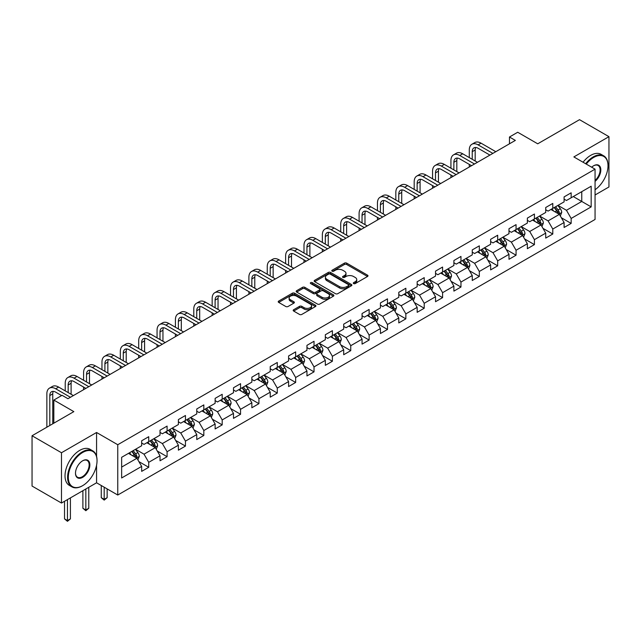<?xml version="1.0" encoding="UTF-8"?>
<svg xmlns="http://www.w3.org/2000/svg" width="641" height="641" viewBox="0 0 641 641"><rect width="100%" height="100%" fill="white"/><g stroke="black" fill="none" stroke-linecap="round" stroke-linejoin="round"><path stroke-width="0.96" d="M353.616 283.578A1.146 0.657 0 0 0 355.234 283.578L367.509 276.495A1.635 0.945 0 0 0 367.99 275.822A1.635 0.945 0 0 0 367.509 275.157L346.709 263.147A1.635 0.945 0 0 0 344.401 263.147L332.118 270.238A1.146 0.657 0 0 0 331.79 270.702A1.146 0.657 0 0 0 332.118 271.175A1.146 0.657 0 0 0 333.737 271.175L335.331 270.254A5.232 3.021 0 0 1 342.727 270.254L344.457 271.255A5.232 3.021 0 0 1 345.988 273.387A5.232 3.021 0 0 1 344.457 275.526L342.871 276.439A1.146 0.657 0 0 0 342.534 276.912A1.146 0.657 0 0 0 342.871 277.377A1.146 0.657 0 0 0 344.489 277.377L346.076 276.463A5.232 3.021 0 0 1 353.471 276.463L355.202 277.457A5.232 3.021 0 0 1 356.741 279.596A5.232 3.021 0 0 1 355.202 281.728L353.616 282.649A1.146 0.657 0 0 0 353.279 283.114A1.146 0.657 0 0 0 353.616 283.578L353.616 282.649M293.666 309.723A1.635 0.945 0 0 0 293.185 310.388A1.635 0.945 0 0 0 293.666 311.053L299.507 314.427A1.635 0.945 0 0 0 301.815 314.427L315.452 306.55A1.635 0.945 0 0 0 315.933 305.885A1.635 0.945 0 0 0 315.452 305.212L294.652 293.209A1.635 0.945 0 0 0 292.336 293.209L278.699 301.078A1.635 0.945 0 0 0 278.226 301.743A1.635 0.945 0 0 0 278.699 302.416L285.75 306.486A1.635 0.945 0 0 0 288.065 306.486L293.899 303.113A1.635 0.945 0 0 0 294.379 302.448A1.635 0.945 0 0 0 293.899 301.783L290.405 299.764A4.375 2.524 0 0 1 289.123 297.977A4.375 2.524 0 0 1 291.823 295.645A4.375 2.524 0 0 1 296.583 296.19L310.276 304.098A4.375 2.524 0 0 1 311.558 305.885A4.375 2.524 0 0 1 308.858 308.217A4.375 2.524 0 0 1 304.098 307.672L301.815 306.35A1.635 0.945 0 0 0 299.507 306.35L293.666 309.723L293.666 311.053M595.056 194.992L608.95 186.972L608.95 136.669L579.52 119.675L537.719 143.808L517.704 132.254L509.467 137.014L515.348 140.411L67.962 398.71L62.073 395.313L53.828 400.072L53.828 423.18M96.567 456.368L96.567 432.491L61.48 452.746L32.05 435.752L73.843 411.626L53.828 400.072M96.567 432.491L117.76 444.726L595.056 169.16L595.056 219.462L117.76 495.028L117.76 444.726M608.95 136.669L573.863 156.925L595.056 169.16M335.443 293.674A1.635 0.945 0 0 0 337.759 293.674L351.388 285.798A1.635 0.945 0 0 0 351.869 285.133A1.635 0.945 0 0 0 351.388 284.468L330.588 272.457A1.635 0.945 0 0 0 328.28 272.457L314.643 280.325A1.635 0.945 0 0 0 314.162 280.998A1.635 0.945 0 0 0 314.643 281.663L335.443 293.674M311.109 283.827A1.146 0.657 0 0 1 312.271 283.987L312.271 282.633L333.424 294.844A1.635 0.945 0 0 1 333.897 295.509A1.635 0.945 0 0 1 333.424 296.174L319.787 304.05A1.635 0.945 0 0 1 317.471 304.05L296.671 292.04L296.671 290.702A1.635 0.945 0 0 0 296.19 291.375A1.635 0.945 0 0 0 296.671 292.04M296.671 290.702L302.512 287.336A1.635 0.945 0 0 1 304.82 287.336L313.257 292.208A1.635 0.945 0 0 0 315.564 292.208L319.442 289.972A1.635 0.945 0 0 0 319.915 289.299A1.635 0.945 0 0 0 319.442 288.634L310.653 283.562A1.146 0.657 0 0 1 310.324 283.098A1.146 0.657 0 0 1 311.029 282.489A1.146 0.657 0 0 1 312.271 282.633M61.48 452.746L61.48 503.049L32.05 486.054L32.05 435.752M138.897 461.616L148.728 467.297L148.728 462.329L160.026 455.807L160.026 460.767L167.093 456.688L167.093 451.729L178.39 445.207L178.39 450.166L185.457 446.088L185.457 441.128L196.763 434.598L196.763 439.566L203.822 435.487L203.822 430.52L215.128 423.997L215.128 428.957L222.195 424.879L222.195 419.919L233.492 413.389L233.492 418.357L240.559 414.278L240.559 409.311L251.857 402.788L251.857 407.748L258.924 403.67L258.924 398.71L270.23 392.188L270.23 397.148L277.289 393.069L277.289 388.109L288.594 381.579L288.594 386.539L295.661 382.461L295.661 377.501L306.959 370.979L306.959 375.938L314.026 371.86L314.026 366.9L325.324 360.37L325.324 365.338L332.391 361.26L332.391 356.292L343.696 349.77L343.696 354.729L350.755 350.651L350.755 345.691L362.061 339.161L362.061 344.129L369.128 340.05L369.128 335.083L380.425 328.561L380.425 333.52L387.493 329.442L387.493 324.482L398.79 317.96L398.79 322.92L405.857 318.841L405.857 313.882L417.163 307.351L417.163 312.319L424.222 308.241L424.222 303.273L435.527 296.751L435.527 301.711L442.594 297.632L442.594 292.673L453.892 286.142L453.892 291.11L460.959 287.032L460.959 282.064L472.257 275.542L472.257 280.502L479.324 276.423L479.324 271.464L490.629 264.941L490.629 269.901L497.688 265.823L497.688 260.863L508.994 254.333L508.994 259.293L516.061 255.214L516.061 250.254L527.359 243.732L527.359 248.692L534.426 244.614L534.426 239.654L545.723 233.124L545.723 238.091L552.79 234.013L552.79 229.045L564.096 222.523L564.096 227.483L571.155 223.405L571.155 218.445L591.17 206.891L591.17 186.227L581.756 191.659L581.756 201.45L591.17 206.891M148.728 467.297L141.661 471.375L141.661 466.408L121.646 477.97L121.646 457.305L141.661 445.743L141.661 440.784L148.728 436.705L148.728 441.665L160.026 435.143L160.026 430.183L167.093 426.105L167.093 431.064L178.39 424.542L178.39 419.575L185.457 415.496L185.457 420.464L196.763 413.934L196.763 408.974L203.822 404.896L203.822 409.855L215.128 403.333L215.128 398.373L222.195 394.295L222.195 399.255L233.492 392.725L233.492 387.765L240.559 383.687L240.559 388.646L251.857 382.124L251.857 377.164L258.924 373.086L258.924 378.046L270.23 371.524L270.23 366.556L277.289 362.477L277.289 367.445L288.594 360.915L288.594 355.955L295.661 351.877L295.661 356.837L306.959 350.315L306.959 345.347L314.026 341.268L314.026 346.236L325.324 339.706L325.324 334.746L332.391 330.668L332.391 335.628L343.696 329.105L343.696 324.146L350.755 320.067L350.755 325.027L362.061 318.497L362.061 313.537L369.128 309.459L369.128 314.419L380.425 307.896L380.425 302.937L387.493 298.858L387.493 303.818L398.79 297.296L398.79 292.328L405.857 288.25L405.857 293.217L417.163 286.687L417.163 281.728L424.222 277.649L424.222 282.609L435.527 276.087L435.527 271.127L442.594 267.049L442.594 272.008L453.892 265.478L453.892 260.518L460.959 256.44L460.959 261.4L472.257 254.878L472.257 249.918L479.324 245.84L479.324 250.799L490.629 244.277L490.629 239.309L497.688 235.231L497.688 240.199L508.994 233.669L508.994 228.709L516.061 224.63L516.061 229.59L527.359 223.068L527.359 218.1L534.426 214.022L534.426 218.99L545.723 212.459L545.723 207.5L552.79 203.421L552.79 208.381L564.096 201.859L564.096 196.899L571.155 192.821L571.155 197.781L591.17 186.227M146.845 442.755L155.314 447.65L144.017 454.173L135.539 449.285M141.661 443.027L144.017 444.389L148.728 441.665M144.017 454.173L148.728 462.329M155.314 447.65L160.026 455.807M165.21 432.154L173.687 437.05L162.381 443.572L153.904 438.676M160.026 432.427L162.381 433.781L167.093 431.064M162.381 443.572L167.093 451.729M173.687 437.05L178.39 445.207M183.574 421.546L192.052 426.441L180.746 432.971L172.269 428.076M178.39 421.818L180.746 423.18L185.457 420.464M180.746 432.971L185.457 441.128M192.052 426.441L196.763 434.598M201.939 410.945L210.416 415.841L199.119 422.363L190.641 417.467M196.763 411.218L199.119 412.58L203.822 409.855M199.119 422.363L203.822 430.52M210.416 415.841L215.128 423.997M220.304 400.345L228.781 405.232L217.483 411.762L209.006 406.867M215.128 400.609L217.483 401.971L222.195 399.255M217.483 411.762L222.195 419.919M228.781 405.232L233.492 413.389M238.676 389.736L247.154 394.632L235.848 401.154L227.371 396.266M233.492 390.008L235.848 391.371L240.559 388.646M235.848 401.154L240.559 409.311M247.154 394.632L251.857 402.788M257.041 379.135L265.518 384.031L254.213 390.553L245.735 385.658M251.857 379.408L254.213 380.762L258.924 378.046M254.213 390.553L258.924 398.71M265.518 384.031L270.23 392.188M275.406 368.527L283.883 373.423L272.585 379.953L264.108 375.057M270.23 368.799L272.585 370.161L277.289 367.445M272.585 379.953L277.289 388.109M283.883 373.423L288.594 381.579M293.77 357.926L302.248 362.822L290.95 369.344L282.473 364.449M288.594 358.199L290.95 359.553L295.661 356.837M290.95 369.344L295.661 377.501M302.248 362.822L306.959 370.979M312.143 347.318L320.62 352.213L309.315 358.744L300.837 353.848M306.959 347.59L309.315 348.952L314.026 346.236M309.315 358.744L314.026 366.9M320.62 352.213L325.324 360.37M330.508 336.717L338.985 341.613L327.679 348.135L319.202 343.239M325.324 336.99L327.679 338.352L332.391 335.628M327.679 348.135L332.391 356.292M338.985 341.613L343.696 349.77M348.872 326.117L357.349 331.004L346.052 337.535L337.575 332.639M343.696 326.389L346.052 327.743L350.755 325.027M346.052 337.535L350.755 345.691M357.349 331.004L362.061 339.161M367.237 315.508L375.714 320.404L364.417 326.926L355.939 322.038M362.061 315.781L364.417 317.143L369.128 314.419M364.417 326.926L369.128 335.083M375.714 320.404L380.425 328.561M385.61 304.908L394.087 309.803L382.781 316.325L374.304 311.43M380.425 305.18L382.781 306.534L387.493 303.818M382.781 316.325L387.493 324.482M394.087 309.803L398.79 317.96M403.974 294.299L412.451 299.195L401.146 305.725L392.669 300.829M398.79 294.572L401.146 295.934L405.857 293.217M401.146 305.725L405.857 313.882M412.451 299.195L417.163 307.351M422.339 283.699L430.816 288.594L419.518 295.116L411.041 290.221M417.163 283.971L419.518 285.333L424.222 282.609M419.518 295.116L424.222 303.273M430.816 288.594L435.527 296.751M440.704 273.098L449.181 277.986L437.883 284.516L429.406 279.62M435.527 273.37L437.883 274.725L442.594 272.008M437.883 284.516L442.594 292.673M449.181 277.986L453.892 286.142M459.076 262.49L467.553 267.385L456.248 273.907L447.771 269.02M453.892 262.762L456.248 264.124L460.959 261.4M456.248 273.907L460.959 282.064M467.553 267.385L472.257 275.542M477.441 251.889L485.918 256.785L474.612 263.307L466.135 258.411M472.257 252.161L474.612 253.515L479.324 250.799M474.612 263.307L479.324 271.464M485.918 256.785L490.629 264.941M495.805 241.28L504.283 246.176L492.985 252.706L484.508 247.811M490.629 241.553L492.985 242.915L497.688 240.199M492.985 252.706L497.688 260.863M504.283 246.176L508.994 254.333M514.17 230.68L522.647 235.576L511.35 242.098L502.873 237.202M508.994 230.952L511.35 232.314L516.061 229.59M511.35 242.098L516.061 250.254M522.647 235.576L527.359 243.732M532.543 220.071L541.02 224.967L529.714 231.497L521.237 226.602M527.359 220.344L529.714 221.706L534.426 218.99M529.714 231.497L534.426 239.654M541.02 224.967L545.723 233.124M550.907 209.471L559.385 214.366L548.079 220.889L539.602 215.993M545.723 209.743L548.079 211.105L552.79 208.381M548.079 220.889L552.79 229.045M559.385 214.366L564.096 222.523M573.278 196.555L581.756 201.45L566.452 210.288L557.974 205.392M564.096 199.143L566.452 200.497L571.155 197.781M566.452 210.288L571.155 218.445M61.48 503.049L96.567 482.793L117.76 495.028M509.467 137.014L509.467 143.808M121.646 467.089L136.95 458.251L128.472 453.363M136.95 458.251L141.661 466.408M561.324 217.732L571.155 223.405M542.959 228.332L552.79 234.013M524.594 238.941L534.426 244.614M506.23 249.541L516.061 255.214M487.857 260.15L497.688 265.823M469.492 270.75L479.324 276.423M451.128 281.351L460.959 287.032M432.763 291.959L442.594 297.632M414.39 302.56L424.222 308.241M396.026 313.169L405.857 318.841M377.661 323.769L387.493 329.442M359.297 334.37L369.128 340.05M340.924 344.978L350.755 350.651M322.559 355.579L332.391 361.26M304.195 366.187L314.026 371.86M285.83 376.788L295.661 382.461M267.457 387.396L277.289 393.069M249.093 397.997L258.924 403.67M230.728 408.597L240.559 414.278M212.363 419.206L222.195 424.879M193.991 429.807L203.822 435.487M175.626 440.415L185.457 446.088M157.261 451.016L167.093 456.688M96.567 482.793L96.567 465.254M354.072 283.747L355.202 283.09A5.232 3.021 0 0 0 356.741 280.958L356.741 279.596M345.988 273.387L345.988 274.749A5.232 3.021 0 0 1 344.457 276.888L343.328 277.537M367.509 275.157L367.509 276.495L346.709 264.509A1.635 0.945 0 0 0 344.401 264.509L332.575 271.335M351.388 284.468L351.388 285.798L330.588 273.819A1.635 0.945 0 0 0 328.28 273.819L314.667 281.679L314.643 280.325M348.504 285.598A1.146 0.657 0 0 0 348.84 285.133A1.146 0.657 0 0 0 348.504 284.668L330.243 274.124A1.146 0.657 0 0 0 328.625 274.124L326.95 275.093A5.232 3.021 0 0 0 325.42 277.224A5.232 3.021 0 0 0 326.95 279.364L339.434 286.567A5.232 3.021 0 0 0 346.829 286.567L348.504 285.598L348.504 286.96A1.146 0.657 0 0 0 348.84 286.495L348.84 285.133M325.42 277.224L325.42 278.587A5.232 3.021 0 0 0 326.95 280.718L326.95 279.364M348.504 286.96L346.829 287.929A5.232 3.021 0 0 1 339.434 287.929L326.95 280.718M296.695 292.048L302.512 288.698L302.512 287.336M319.915 289.299L319.915 290.661A1.635 0.945 0 0 1 319.442 291.326L315.564 293.562A1.635 0.945 0 0 1 313.257 293.562L304.82 288.698A1.635 0.945 0 0 0 302.512 288.698M312.271 283.987L333.4 296.19M322.006 297.256A4.375 2.524 0 0 0 326.774 297.809A4.375 2.524 0 0 0 329.474 295.477A4.375 2.524 0 0 0 328.192 293.69L323.368 290.902A1.635 0.945 0 0 0 321.053 290.902L317.183 293.137A1.635 0.945 0 0 0 316.71 293.81A1.635 0.945 0 0 0 317.183 294.475L322.006 297.256L322.006 298.618A4.375 2.524 0 0 0 326.774 299.163A4.375 2.524 0 0 0 329.474 296.831L329.474 295.477M316.71 293.81L316.71 295.164A1.635 0.945 0 0 0 317.183 295.838L317.183 294.475M322.006 298.618L317.183 295.838M311.558 305.885L311.558 307.239A4.375 2.524 0 0 1 308.858 309.571A4.375 2.524 0 0 1 304.098 309.026L301.815 307.712A1.635 0.945 0 0 0 299.507 307.712L293.69 311.069M289.123 297.977L289.123 299.339A4.375 2.524 0 0 0 290.405 301.118L290.405 299.764M293.874 303.129L290.405 301.118M315.428 306.566L294.652 294.564A1.635 0.945 0 0 0 292.336 294.564L278.723 302.424L278.699 301.078M560.314 215.977L561.716 212.451A4.415 2.548 -120 0 0 560.306 208.694L557.878 205.449M553.64 211.049L551.989 208.846M558.704 213.974L559.329 212.636A4.415 2.548 -120 0 0 558.071 209.984L555.643 206.739M554.537 207.38L557.229 210.977A2.252 1.298 60 0 1 557.638 211.658L559.329 212.636M554.225 207.556L556.66 210.801A4.415 2.548 60 0 1 557.918 213.453M469.292 157.598L469.292 149.978A12.491 7.211 60 0 1 471.88 144.265L474.821 142.566A12.491 7.211 60 0 1 481.07 143.183L495.805 151.693M471.88 144.265A12.491 7.211 60 0 1 478.122 144.882L492.865 153.391M489.916 155.09L478.122 148.279A8.325 4.808 -120 0 0 473.963 147.871A8.325 4.808 -120 0 0 472.233 151.677L472.233 159.297M475.702 147.486A8.325 4.808 -120 0 0 475.181 149.978L475.181 160.995M469.292 167.005L469.292 164.392M595.056 189.744A20.312 11.73 120 0 0 608.005 165.763A20.312 11.73 120 0 0 593.646 157.47A20.312 11.73 120 0 0 586.267 164.088M585.658 163.735A20.816 12.019 -60 0 1 593.294 156.861A20.816 12.019 -60 0 1 603.694 155.827A20.816 12.019 -60 0 1 608.005 165.354A20.816 12.019 -60 0 1 608.005 165.562M591.683 167.213A10.16 5.865 -60 0 1 593.646 165.763L593.646 165.763A10.16 5.865 -60 0 1 600.793 169.112A10.16 5.865 -60 0 1 595.056 181.371M583.062 162.237A20.816 12.019 -60 0 1 590.698 155.362A20.816 12.019 -60 0 1 601.106 154.337L603.694 155.827M595.056 180.45A9.655 5.577 120 0 0 599.888 172.084A9.655 5.577 120 0 0 598.117 165.49A9.655 5.577 120 0 0 593.462 165.867M82.32 485.854L82.673 485.646A20.312 11.73 120 0 0 97.039 460.767A20.312 11.73 120 0 0 82.673 452.474A20.312 11.73 120 0 0 68.315 477.353A20.312 11.73 120 0 0 82.673 485.646L82.32 485.854A20.816 12.019 -60 0 1 71.92 486.88A20.816 12.019 -60 0 1 68.723 470.206A20.816 12.019 -60 0 1 82.32 451.865A20.816 12.019 -60 0 1 92.729 450.831A20.816 12.019 -60 0 1 97.039 460.358A20.816 12.019 -60 0 1 97.039 460.567M82.673 477.353A10.16 5.865 -60 0 1 75.494 473.21A10.16 5.865 -60 0 1 82.673 460.767L82.673 460.767A10.16 5.865 -60 0 1 89.86 464.917A10.16 5.865 -60 0 1 82.673 477.353M75.494 473.002A9.655 5.577 120 0 0 77.497 477.225A9.655 5.577 120 0 0 82.32 476.744A9.655 5.577 120 0 0 88.634 468.234A9.655 5.577 120 0 0 87.152 460.494A9.655 5.577 120 0 0 82.497 460.879M71.92 486.88L69.324 485.389A20.816 12.019 -60 0 1 66.135 468.707A20.816 12.019 -60 0 1 79.732 450.367A20.816 12.019 -60 0 1 90.141 449.341L92.729 450.831M541.949 226.577L543.352 223.052A4.415 2.548 -120 0 0 541.941 219.294L539.514 216.049M535.275 221.65L533.624 219.446M540.331 224.574L540.964 223.244A4.415 2.548 -120 0 0 539.706 220.584L537.27 217.339M536.164 217.98L538.865 221.578A2.252 1.298 60 0 1 539.273 222.259L540.964 223.244M535.86 218.156L538.288 221.401A4.415 2.548 60 0 1 539.554 224.054M523.577 237.186L524.979 233.653A4.415 2.548 -120 0 0 523.577 229.903L521.141 226.658M516.91 232.258L515.26 230.055M521.966 235.183L522.599 233.845A4.415 2.548 -120 0 0 521.333 231.193L518.906 227.948M517.8 228.589L520.5 232.186A2.252 1.298 60 0 1 520.909 232.867L522.599 233.845M517.495 228.765L519.923 232.01A4.415 2.548 60 0 1 521.189 234.662M450.927 168.198L450.927 160.587A12.491 7.211 60 0 1 453.516 154.866L456.456 153.167A12.491 7.211 60 0 1 462.698 153.784L477.441 162.301M453.516 154.866A12.491 7.211 60 0 1 459.757 155.491L474.5 164M471.552 165.699L459.757 158.888A8.325 4.808 -120 0 0 455.591 158.471A8.325 4.808 -120 0 0 453.868 162.285L453.868 169.897M457.337 158.087A8.325 4.808 -120 0 0 456.817 160.587L456.817 171.596M450.927 177.605L450.927 174.993M432.563 178.799L432.563 171.187A12.491 7.211 60 0 1 435.143 165.474L438.091 163.776A12.491 7.211 60 0 1 444.333 164.392L459.076 172.902M435.143 165.474A12.491 7.211 60 0 1 441.393 166.091L456.128 174.6M453.187 176.299L441.393 169.488A8.325 4.808 -120 0 0 437.226 169.08A8.325 4.808 -120 0 0 435.503 172.886L435.503 180.498M438.965 168.695A8.325 4.808 -120 0 0 438.444 171.187L438.444 182.204M432.563 188.206L432.563 185.602M505.212 247.787L506.614 244.261A4.415 2.548 -120 0 0 505.204 240.503L502.776 237.258M498.538 242.859L496.887 240.655M503.602 245.783L504.235 244.445A4.415 2.548 -120 0 0 502.969 241.793L500.541 238.548M499.435 239.189L502.127 242.787A2.252 1.298 60 0 1 502.536 243.468L504.235 244.445M499.131 239.365L501.558 242.61A4.415 2.548 60 0 1 502.816 245.263M486.848 258.395L488.25 254.862A4.415 2.548 -120 0 0 486.84 251.104L484.412 247.867M480.173 253.467L478.523 251.264M485.237 256.384L485.862 255.054A4.415 2.548 -120 0 0 484.604 252.402L482.176 249.157M481.07 249.79L483.763 253.387A2.252 1.298 60 0 1 484.171 254.076L485.862 255.054M480.758 249.974L483.194 253.211A4.415 2.548 60 0 1 484.452 255.871M468.483 268.996L469.885 265.47A4.415 2.548 -120 0 0 468.475 261.712L466.047 258.467M461.808 264.068L460.158 261.865M466.864 266.993L467.497 265.654A4.415 2.548 -120 0 0 466.239 263.002L463.804 259.757M462.698 260.398L465.398 263.996A2.252 1.298 60 0 1 465.807 264.677L467.497 265.654M462.393 260.575L464.821 263.82A4.415 2.548 60 0 1 466.087 266.472M414.19 189.407L414.19 181.796A12.491 7.211 60 0 1 416.778 176.075L419.727 174.376A12.491 7.211 60 0 1 425.969 174.993L440.704 183.502M416.778 176.075A12.491 7.211 60 0 1 423.02 176.692L437.763 185.201M434.822 186.908L423.02 180.097A8.325 4.808 -120 0 0 418.861 179.68A8.325 4.808 -120 0 0 417.139 183.494L417.139 191.106M420.6 179.296A8.325 4.808 -120 0 0 420.079 181.796L420.079 192.805M414.19 198.814L414.19 196.202M395.826 200.008L395.826 192.396A12.491 7.211 60 0 1 398.414 186.683L401.354 184.977A12.491 7.211 60 0 1 407.604 185.602L422.339 194.111M398.414 186.683A12.491 7.211 60 0 1 404.655 187.3L419.398 195.809M416.45 197.508L404.655 190.697A8.325 4.808 -120 0 0 400.497 190.281A8.325 4.808 -120 0 0 398.766 194.095L398.766 201.707M402.236 189.904A8.325 4.808 -120 0 0 401.715 192.396L401.715 203.405M395.826 209.415L395.826 206.811M377.461 210.617L377.461 202.997A12.491 7.211 60 0 1 380.049 197.284L382.989 195.585A12.491 7.211 60 0 1 389.231 196.202L403.974 204.711M380.049 197.284A12.491 7.211 60 0 1 386.291 197.901L401.034 206.41M398.085 208.109L386.291 201.298A8.325 4.808 -120 0 0 382.124 200.889A8.325 4.808 -120 0 0 380.401 204.703L380.401 212.315M383.871 200.505A8.325 4.808 -120 0 0 383.35 202.997L383.35 214.014M377.461 220.023L377.461 217.411M450.11 279.596L451.512 276.071A4.415 2.548 -120 0 0 450.11 272.313L447.674 269.068M443.444 274.677L441.793 272.473M448.5 277.593L449.133 276.263A4.415 2.548 -120 0 0 447.867 273.603L445.439 270.366M444.333 270.999L447.033 274.596A2.252 1.298 60 0 1 447.442 275.285L449.133 276.263M444.029 271.175L446.457 274.42A4.415 2.548 60 0 1 447.722 277.072M359.096 221.217L359.096 213.605A12.491 7.211 60 0 1 361.676 207.884L364.625 206.186A12.491 7.211 60 0 1 370.867 206.811L385.61 215.32M361.676 207.884A12.491 7.211 60 0 1 367.926 208.509L382.661 217.019M379.72 218.717L367.926 211.907A8.325 4.808 -120 0 0 363.759 211.49A8.325 4.808 -120 0 0 362.037 215.304L362.037 222.916M365.498 211.105A8.325 4.808 -120 0 0 364.977 213.605L364.977 224.614M359.096 230.624L359.096 228.012M431.746 290.205L433.148 286.679A4.415 2.548 -120 0 0 431.738 282.921L429.31 279.676M425.071 285.277L423.421 283.074M430.135 288.202L430.768 286.864A4.415 2.548 -120 0 0 429.502 284.211L427.074 280.966M425.969 281.607L428.661 285.205A2.252 1.298 60 0 1 429.069 285.886L430.768 286.864M425.664 281.784L428.092 285.029A4.415 2.548 60 0 1 429.35 287.681M340.724 231.818L340.724 224.206A12.491 7.211 60 0 1 343.312 218.493L346.26 216.794A12.491 7.211 60 0 1 352.502 217.411L367.237 225.92M343.312 218.493A12.491 7.211 60 0 1 349.553 219.11L364.296 227.619M361.356 229.318L349.553 222.507A8.325 4.808 -120 0 0 345.395 222.098A8.325 4.808 -120 0 0 343.672 225.904L343.672 233.516M347.134 221.714A8.325 4.808 -120 0 0 346.613 224.206L346.613 235.223M340.724 241.224L340.724 238.62M413.381 300.805L414.783 297.28A4.415 2.548 -120 0 0 413.373 293.522L410.945 290.277M406.706 295.878L405.056 293.674M411.77 298.802L412.403 297.464A4.415 2.548 -120 0 0 411.137 294.812L408.71 291.567M407.604 292.208L410.296 295.805A2.252 1.298 60 0 1 410.705 296.487L412.403 297.464M407.291 292.384L409.727 295.629A4.415 2.548 60 0 1 410.985 298.281M322.359 242.426L322.359 234.814A12.491 7.211 60 0 1 324.947 229.093L327.888 227.395A12.491 7.211 60 0 1 334.137 228.012L348.872 236.521M324.947 229.093A12.491 7.211 60 0 1 331.189 229.71L345.932 238.228M342.991 239.926L331.189 233.116A8.325 4.808 -120 0 0 327.03 232.699A8.325 4.808 -120 0 0 325.308 236.513L325.308 244.125M328.769 232.314A8.325 4.808 -120 0 0 328.248 234.814L328.248 245.824M322.359 251.833L322.359 249.221M395.016 311.414L396.418 307.88A4.415 2.548 -120 0 0 395.008 304.122L392.58 300.885M388.342 306.486L386.691 304.283M393.398 309.403L394.031 308.073A4.415 2.548 -120 0 0 392.773 305.42L390.337 302.175M389.231 302.808L391.931 306.414A2.252 1.298 60 0 1 392.34 307.095L394.031 308.073M388.927 302.993L391.355 306.23A4.415 2.548 60 0 1 392.621 308.89M303.994 253.027L303.994 245.415A12.491 7.211 60 0 1 306.582 239.702L309.523 238.003A12.491 7.211 60 0 1 315.765 238.62L330.508 247.13M306.582 239.702A12.491 7.211 60 0 1 312.824 240.319L327.567 248.828M324.618 250.527L312.824 243.716A8.325 4.808 -120 0 0 308.658 243.308A8.325 4.808 -120 0 0 306.935 247.114L306.935 254.725M310.404 242.923A8.325 4.808 -120 0 0 309.883 245.415L309.883 256.424M303.994 262.433L303.994 259.829M376.652 322.014L378.046 318.489A4.415 2.548 -120 0 0 376.644 314.731L374.208 311.486M369.977 317.087L368.327 314.883M375.033 320.011L375.666 318.673A4.415 2.548 -120 0 0 374.4 316.021L371.972 312.776M370.867 313.417L373.567 317.015A2.252 1.298 60 0 1 373.975 317.696L375.666 318.673M370.562 313.593L372.99 316.838A4.415 2.548 60 0 1 374.256 319.49M285.63 263.635L285.63 256.023A12.491 7.211 60 0 1 288.21 250.302L291.158 248.604A12.491 7.211 60 0 1 297.4 249.221L312.143 257.73M288.21 250.302A12.491 7.211 60 0 1 294.459 250.919L309.194 259.429M306.254 261.127L294.459 254.317A8.325 4.808 -120 0 0 290.293 253.908A8.325 4.808 -120 0 0 288.57 257.722L288.57 265.334M292.032 253.524A8.325 4.808 -120 0 0 291.511 256.023L291.511 267.033M285.63 273.042L285.63 270.43M358.279 332.623L359.681 329.089A4.415 2.548 -120 0 0 358.271 325.332L355.843 322.086M351.605 327.695L349.954 325.492M356.668 330.612L357.301 329.282A4.415 2.548 -120 0 0 356.035 326.622L353.608 323.385M352.502 324.017L355.194 327.615A2.252 1.298 60 0 1 355.603 328.304L357.301 329.282M352.197 324.194L354.625 327.439A4.415 2.548 60 0 1 355.883 330.091M267.257 274.236L267.257 266.624A12.491 7.211 60 0 1 269.845 260.903L272.794 259.204A12.491 7.211 60 0 1 279.035 259.829L293.77 268.339M269.845 260.903A12.491 7.211 60 0 1 276.087 261.528L290.83 270.037M287.889 271.736L276.087 264.925A8.325 4.808 -120 0 0 271.928 264.509A8.325 4.808 -120 0 0 270.206 268.323L270.206 275.934M273.667 264.124A8.325 4.808 -120 0 0 273.146 266.624L273.146 277.633M267.257 283.642L267.257 281.03M339.914 343.223L341.316 339.698A4.415 2.548 -120 0 0 339.906 335.94L337.478 332.695M333.24 338.296L331.589 336.092M338.304 341.22L338.937 339.882A4.415 2.548 -120 0 0 337.671 337.23L335.243 333.985M334.137 334.626L336.829 338.224A2.252 1.298 60 0 1 337.238 338.905L338.937 339.882M333.825 334.802L336.261 338.047A4.415 2.548 60 0 1 337.519 340.7M248.892 284.836L248.892 277.224A12.491 7.211 60 0 1 251.48 271.512L254.421 269.813A12.491 7.211 60 0 1 260.671 270.43L275.406 278.939M251.48 271.512A12.491 7.211 60 0 1 257.722 272.129L272.465 280.638M269.524 282.336L257.722 275.526A8.325 4.808 -120 0 0 253.564 275.117A8.325 4.808 -120 0 0 251.841 278.923L251.841 286.543M255.302 274.733A8.325 4.808 -120 0 0 254.781 277.224L254.781 288.242M248.892 294.251L248.892 291.639M321.55 353.824L322.952 350.298A4.415 2.548 -120 0 0 321.542 346.541L319.114 343.296M314.875 348.896L313.225 346.693M319.931 351.821L320.564 350.491A4.415 2.548 -120 0 0 319.306 347.831L316.87 344.586M315.765 345.227L318.465 348.824A2.252 1.298 60 0 1 318.873 349.505L320.564 350.491M315.46 345.403L317.888 348.648A4.415 2.548 60 0 1 319.154 351.3M230.528 295.445L230.528 287.833A12.491 7.211 60 0 1 233.116 282.112L236.056 280.413A12.491 7.211 60 0 1 242.298 281.03L257.041 289.548M233.116 282.112A12.491 7.211 60 0 1 239.357 282.729L254.1 291.246M251.152 292.945L239.357 286.134A8.325 4.808 -120 0 0 235.191 285.718A8.325 4.808 -120 0 0 233.468 289.532L233.468 297.144M236.938 285.333A8.325 4.808 -120 0 0 236.417 287.833L236.417 298.842M230.528 304.852L230.528 302.24M303.185 364.433L304.579 360.899A4.415 2.548 -120 0 0 303.177 357.149L300.741 353.904M296.511 359.505L294.86 357.301M301.566 362.429L302.199 361.091A4.415 2.548 -120 0 0 300.933 358.439L298.506 355.194M297.4 355.835L300.1 359.433A2.252 1.298 60 0 1 300.509 360.114L302.199 361.091M297.095 356.011L299.523 359.256A4.415 2.548 60 0 1 300.789 361.909M212.163 306.045L212.163 298.434A12.491 7.211 60 0 1 214.743 292.721L217.692 291.022A12.491 7.211 60 0 1 223.933 291.639L238.676 300.148M214.743 292.721A12.491 7.211 60 0 1 220.993 293.338L235.728 301.847M232.787 303.546L220.993 296.735A8.325 4.808 -120 0 0 216.826 296.326A8.325 4.808 -120 0 0 215.104 300.132L215.104 307.744M218.565 295.942A8.325 4.808 -120 0 0 218.044 298.434L218.044 309.443M212.163 315.452L212.163 312.848M284.812 375.033L286.215 371.508A4.415 2.548 -120 0 0 284.804 367.75L282.377 364.505M278.138 370.105L276.487 367.902M283.202 373.03L283.835 371.692A4.415 2.548 -120 0 0 282.569 369.04L280.141 365.795M279.035 366.436L281.728 370.033A2.252 1.298 60 0 1 282.136 370.714L283.835 371.692M278.731 366.612L281.159 369.857A4.415 2.548 60 0 1 282.417 372.509M193.79 316.654L193.79 309.042A12.491 7.211 60 0 1 196.378 303.321L199.327 301.623A12.491 7.211 60 0 1 205.569 302.24L220.304 310.749M196.378 303.321A12.491 7.211 60 0 1 202.62 303.938L217.363 312.447M214.423 314.154L202.62 307.343A8.325 4.808 -120 0 0 198.462 306.927A8.325 4.808 -120 0 0 196.739 310.741L196.739 318.353M200.2 306.542A8.325 4.808 -120 0 0 199.68 309.042L199.68 320.051M193.79 326.061L193.79 323.449M266.448 385.642L267.85 382.108A4.415 2.548 -120 0 0 266.44 378.35L264.012 375.113M259.773 380.714L258.123 378.51M264.837 383.63L265.47 382.3A4.415 2.548 -120 0 0 264.204 379.648L261.776 376.403M260.671 377.036L263.363 380.634A2.252 1.298 60 0 1 263.772 381.323L265.47 382.3M260.358 377.22L262.794 380.458A4.415 2.548 60 0 1 264.052 383.118M175.426 327.255L175.426 319.643A12.491 7.211 60 0 1 178.014 313.93L180.954 312.223A12.491 7.211 60 0 1 187.204 312.848L201.939 321.357M178.014 313.93A12.491 7.211 60 0 1 184.255 314.547L198.998 323.056M196.058 324.755L184.255 317.944A8.325 4.808 -120 0 0 180.097 317.527A8.325 4.808 -120 0 0 178.374 321.341L178.374 328.953M181.836 317.151A8.325 4.808 -120 0 0 181.315 319.643L181.315 330.652M175.426 336.661L175.426 334.049M248.083 396.242L249.485 392.717A4.415 2.548 -120 0 0 248.075 388.959L245.647 385.714M241.409 391.314L239.758 389.111M246.465 394.239L247.097 392.901A4.415 2.548 -120 0 0 245.84 390.249L243.404 387.004M242.298 387.645L244.998 391.242A2.252 1.298 60 0 1 245.407 391.923L247.097 392.901M241.994 387.821L244.421 391.066A4.415 2.548 60 0 1 245.687 393.718M157.061 337.863L157.061 330.243A12.491 7.211 60 0 1 159.649 324.53L162.59 322.832A12.491 7.211 60 0 1 168.831 323.449L183.574 331.958M159.649 324.53A12.491 7.211 60 0 1 165.891 325.147L180.634 333.657M177.685 335.355L165.891 328.545A8.325 4.808 -120 0 0 161.724 328.136A8.325 4.808 -120 0 0 160.002 331.95L160.002 339.562M163.471 327.751A8.325 4.808 -120 0 0 162.95 330.243L162.95 341.26M157.061 347.27L157.061 344.658M229.718 406.843L231.113 403.317A4.415 2.548 -120 0 0 229.71 399.559L227.275 396.314M223.044 401.923L221.393 399.72M228.1 404.84L228.733 403.51A4.415 2.548 -120 0 0 227.467 400.849L225.039 397.612M223.933 398.245L226.634 401.843A2.252 1.298 60 0 1 227.042 402.532L228.733 403.51M223.629 398.422L226.057 401.667A4.415 2.548 60 0 1 227.323 404.319M138.696 348.464L138.696 340.852A12.491 7.211 60 0 1 141.284 335.131L144.225 333.432A12.491 7.211 60 0 1 150.467 334.049L165.21 342.566M141.284 335.131A12.491 7.211 60 0 1 147.526 335.756L162.261 344.265M159.321 345.964L147.526 339.153A8.325 4.808 -120 0 0 143.36 338.736A8.325 4.808 -120 0 0 141.637 342.55L141.637 350.162M145.098 338.352A8.325 4.808 -120 0 0 144.578 340.852L144.578 351.861M138.696 357.87L138.696 355.258M211.346 417.451L212.748 413.926A4.415 2.548 -120 0 0 211.338 410.168L208.91 406.923M204.671 412.524L203.021 410.32M209.735 415.448L210.368 414.11A4.415 2.548 -120 0 0 209.102 411.458L206.674 408.213M205.569 408.854L208.261 412.451A2.252 1.298 60 0 1 208.67 413.133L210.368 414.11M205.264 409.03L207.692 412.275A4.415 2.548 60 0 1 208.95 414.927M120.324 359.064L120.324 351.452A12.491 7.211 60 0 1 122.912 345.739L125.86 344.041A12.491 7.211 60 0 1 132.102 344.658L146.845 353.167M122.912 345.739A12.491 7.211 60 0 1 129.161 346.356L143.896 354.866M140.956 356.564L129.161 349.754A8.325 4.808 -120 0 0 124.995 349.345A8.325 4.808 -120 0 0 123.272 353.151L123.272 360.763M126.734 348.96A8.325 4.808 -120 0 0 126.213 351.452L126.213 362.469M120.324 368.471L120.324 365.867M192.981 428.052L194.383 424.526A4.415 2.548 -120 0 0 192.973 420.768L190.545 417.523M186.307 423.124L184.656 420.921M191.371 426.049L192.004 424.711A4.415 2.548 -120 0 0 190.738 422.058L188.31 418.813M187.204 419.454L189.896 423.052A2.252 1.298 60 0 1 190.305 423.733L192.004 424.711M186.892 419.631L189.327 422.876A4.415 2.548 60 0 1 190.585 425.528M101.959 369.673L101.959 362.061A12.491 7.211 60 0 1 104.547 356.34L107.488 354.641A12.491 7.211 60 0 1 113.737 355.258L128.472 363.767M104.547 356.34A12.491 7.211 60 0 1 110.789 356.957L125.532 365.474M122.591 367.173L110.789 360.362A8.325 4.808 -120 0 0 106.63 359.946A8.325 4.808 -120 0 0 104.908 363.759L104.908 371.371M108.369 359.561A8.325 4.808 -120 0 0 107.848 362.061L107.848 373.07M101.959 379.079L101.959 376.467M174.616 438.66L176.019 435.127A4.415 2.548 -120 0 0 174.608 431.369L172.181 428.132M167.942 433.733L166.291 431.529M173.006 436.649L173.631 435.319A4.415 2.548 -120 0 0 172.373 432.667L169.937 429.422M168.831 430.055L171.532 433.661A2.252 1.298 60 0 1 171.94 434.342L173.631 435.319M168.527 430.239L170.955 433.476A4.415 2.548 60 0 1 172.221 436.136M104.195 487.2L104.195 499.363L107.143 497.664L107.143 488.899M107.143 497.664L104.195 500.116L101.254 497.664L101.254 485.501M101.254 497.664L104.195 499.363L104.195 500.116M83.594 380.273L83.594 372.661A12.491 7.211 60 0 1 86.182 366.948L89.123 365.25A12.491 7.211 60 0 1 95.365 365.867L110.108 374.376M86.182 366.948A12.491 7.211 60 0 1 92.424 367.565L107.167 376.075M104.219 377.773L92.424 370.963A8.325 4.808 -120 0 0 88.266 370.554A8.325 4.808 -120 0 0 86.535 374.36L86.535 381.972M90.004 370.169A8.325 4.808 -120 0 0 89.484 372.661L89.484 383.671M83.594 389.68L83.594 387.076M156.252 449.261L157.646 445.735A4.415 2.548 -120 0 0 156.244 441.978L153.808 438.732M149.577 444.333L147.927 442.13M154.633 447.258L155.266 445.92A4.415 2.548 -120 0 0 154 443.268L151.572 440.022M150.467 440.663L153.167 444.261A2.252 1.298 60 0 1 153.576 444.942L155.266 445.92M150.162 440.84L152.59 444.085A4.415 2.548 60 0 1 153.856 446.737M85.83 488.995L85.83 509.972L88.778 508.273L88.778 487.296M88.778 508.273L85.83 510.717L82.889 508.273L82.889 490.694M82.889 508.273L85.83 509.972L85.83 510.717M65.23 390.882L65.23 383.27A12.491 7.211 60 0 1 67.818 377.549L70.758 375.85A12.491 7.211 60 0 1 77 376.467L91.743 384.977M67.818 377.549A12.491 7.211 60 0 1 74.06 378.166L88.795 386.675M85.854 388.374L74.06 381.563A8.325 4.808 -120 0 0 69.893 381.155A8.325 4.808 -120 0 0 68.17 384.969L68.17 392.58M71.632 380.77A8.325 4.808 -120 0 0 71.111 383.27L71.111 394.279M137.879 459.869L139.281 456.336A4.415 2.548 -120 0 0 137.871 452.578L135.443 449.333M131.205 454.942L129.554 452.738M136.269 457.858L136.902 456.528A4.415 2.548 -120 0 0 135.636 453.868L133.208 450.631M132.102 451.264L134.794 454.862A2.252 1.298 60 0 1 135.203 455.551L136.902 456.528M131.798 451.44L134.225 454.685A4.415 2.548 60 0 1 135.491 457.337M67.465 499.595L67.465 520.572L70.406 518.873L70.406 497.897M70.406 518.873L67.465 521.325L64.525 518.873L64.525 501.294M64.525 518.873L67.465 520.572L67.465 521.325M46.857 427.202L46.857 393.87A12.491 7.211 60 0 1 49.445 388.15L52.394 386.451A12.491 7.211 60 0 1 58.635 387.076L73.378 395.585M49.445 388.15A12.491 7.211 60 0 1 55.695 388.775L70.43 397.284M61.6 395.585L55.695 392.172A8.325 4.808 -120 0 0 51.528 391.755A8.325 4.808 -120 0 0 49.806 395.569L49.806 425.504M53.267 391.371A8.325 4.808 -120 0 0 52.746 393.87L52.746 423.805M355.202 283.09L355.202 281.728M342.871 277.377L342.871 276.439M344.457 276.888L344.457 275.526M332.118 271.175L332.118 270.238M344.401 264.509L344.401 263.147M346.709 264.509L346.709 263.147M328.28 273.819L328.28 272.457M330.588 273.819L330.588 272.457M339.434 287.929L339.434 286.567M346.829 287.929L346.829 286.567M304.82 288.698L304.82 287.336M313.257 293.562L313.257 292.208M315.564 293.562L315.564 292.208M319.442 291.326L319.442 289.972M333.424 296.174L333.424 294.844M299.507 307.712L299.507 306.35M301.815 307.712L301.815 306.35M304.098 309.026L304.098 307.672M293.899 303.113L293.899 301.783M292.336 294.564L292.336 293.209M294.652 294.564L294.652 293.209M315.452 306.55L315.452 305.212M558.952 214.118L561.684 212.532M558.071 209.984L560.306 208.694M554.93 211.794L556.66 210.801M481.07 143.183L478.122 144.882M475.181 149.978L472.233 151.677M540.579 224.719L543.32 223.14M539.706 220.584L541.941 219.294M536.565 222.395L538.288 221.401M522.215 235.319L524.955 233.741M521.333 231.193L523.577 229.903M518.2 233.004L519.923 232.01M462.698 153.784L459.757 155.491M456.817 160.587L453.868 162.285M444.333 164.392L441.393 166.091M438.444 171.187L435.503 172.886M503.85 245.928L506.582 244.349M502.969 241.793L505.204 240.503M499.828 243.604L501.558 242.61M485.485 256.528L488.218 254.95M484.604 252.402L486.84 251.104M481.463 254.213L483.194 253.211M467.113 267.137L469.853 265.55M466.239 263.002L468.475 261.712M463.098 264.813L464.821 263.82M425.969 174.993L423.02 176.692M420.079 181.796L417.139 183.494M407.604 185.602L404.655 187.3M401.715 192.396L398.766 194.095M389.231 196.202L386.291 197.901M383.35 202.997L380.401 204.703M448.748 277.737L451.488 276.159M447.867 273.603L450.11 272.313M444.734 275.422L446.457 274.42M370.867 206.811L367.926 208.509M364.977 213.605L362.037 215.304M430.383 288.338L433.116 286.759M429.502 284.211L431.738 282.921M426.361 286.022L428.092 285.029M352.502 217.411L349.553 219.11M346.613 224.206L343.672 225.904M412.019 298.946L414.751 297.368M411.137 294.812L413.373 293.522M407.997 296.623L409.727 295.629M334.137 228.012L331.189 229.71M328.248 234.814L325.308 236.513M393.646 309.547L396.386 307.968M392.773 305.42L395.008 304.122M389.632 307.231L391.355 306.23M315.765 238.62L312.824 240.319M309.883 245.415L306.935 247.114M375.281 320.155L378.022 318.569M374.4 316.021L376.644 314.731M371.267 317.832L372.99 316.838M297.4 249.221L294.459 250.919M291.511 256.023L288.57 257.722M356.917 330.756L359.649 329.178M356.035 326.622L358.271 325.332M352.895 328.44L354.625 327.439M279.035 259.829L276.087 261.528M273.146 266.624L270.206 268.323M338.552 341.365L341.284 339.778M337.671 337.23L339.906 335.94M334.53 339.041L336.261 338.047M260.671 270.43L257.722 272.129M254.781 277.224L251.841 278.923M320.18 351.965L322.92 350.387M319.306 347.831L321.542 346.541M316.165 349.641L317.888 348.648M242.298 281.03L239.357 282.729M236.417 287.833L233.468 289.532M301.815 362.566L304.555 360.987M300.933 358.439L303.177 357.149M297.801 360.25L299.523 359.256M223.933 291.639L220.993 293.338M218.044 298.434L215.104 300.132M283.45 373.174L286.182 371.596M282.569 369.04L284.804 367.75M279.428 370.851L281.159 369.857M205.569 302.24L202.62 303.938M199.68 309.042L196.739 310.741M265.086 383.775L267.818 382.196M264.204 379.648L266.44 378.35M261.063 381.459L262.794 380.458M187.204 312.848L184.255 314.547M181.315 319.643L178.374 321.341M246.713 394.383L249.453 392.797M245.84 390.249L248.075 388.959M242.699 392.06L244.421 391.066M168.831 323.449L165.891 325.147M162.95 330.243L160.002 331.95M228.348 404.984L231.089 403.405M227.467 400.849L229.71 399.559M224.334 402.668L226.057 401.667M150.467 334.049L147.526 335.756M144.578 340.852L141.637 342.55M209.984 415.584L212.716 414.006M209.102 411.458L211.338 410.168M205.961 413.269L207.692 412.275M132.102 344.658L129.161 346.356M126.213 351.452L123.272 353.151M191.619 426.193L194.351 424.614M190.738 422.058L192.973 420.768M187.597 423.869L189.327 422.876M113.737 355.258L110.789 356.957M107.848 362.061L104.908 363.759M173.246 436.793L175.987 435.215M172.373 432.667L174.608 431.369M169.232 434.478L170.955 433.476M95.365 365.867L92.424 367.565M89.484 372.661L86.535 374.36M154.882 447.402L157.622 445.815M154 443.268L156.244 441.978M150.867 445.078L152.59 444.085M77 376.467L74.06 378.166M71.111 383.27L68.17 384.969M136.517 458.003L139.257 456.424M135.636 453.868L137.871 452.578M132.503 455.687L134.225 454.685M58.635 387.076L55.695 388.775M52.746 393.87L49.806 395.569M608.005 165.763L608.005 165.354M97.039 460.767L97.039 460.358"/></g></svg>
